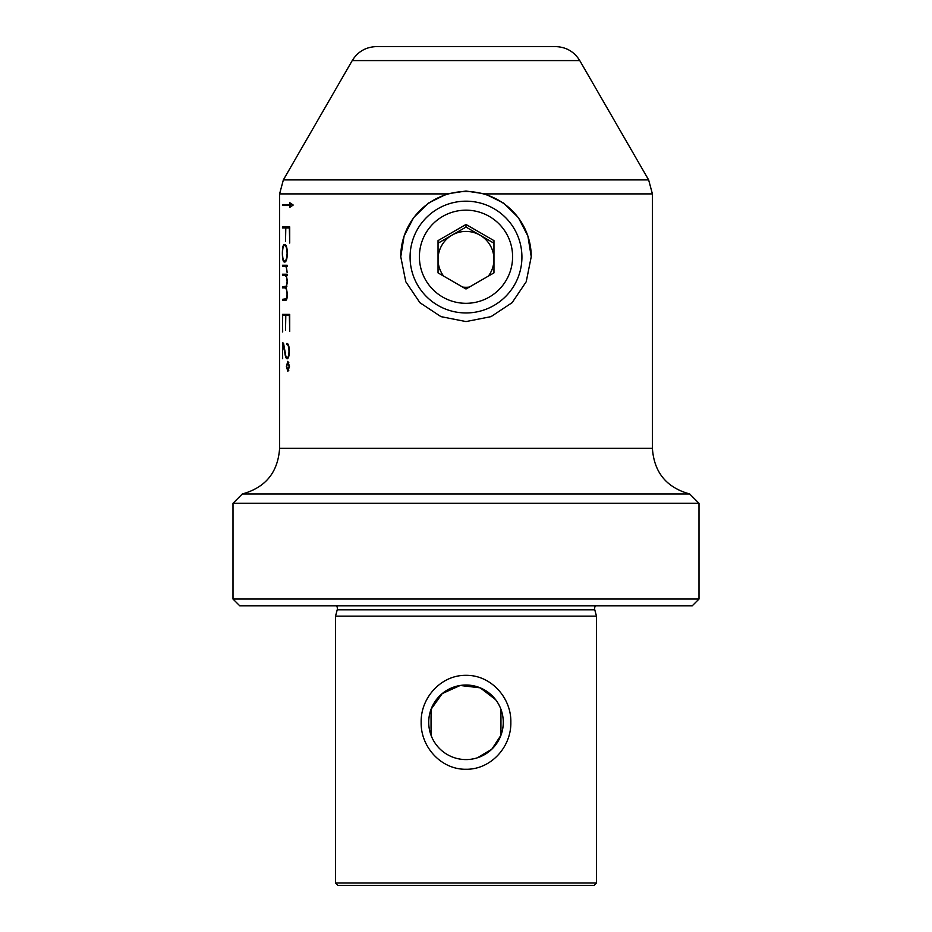 <?xml version="1.0" encoding="UTF-8"?>
<svg xmlns="http://www.w3.org/2000/svg" width="932" height="932" viewBox="0 0 932 932"><rect width="100%" height="100%" fill="white"/><g stroke="black" fill="none" stroke-linecap="round" stroke-linejoin="round"><path stroke-width="1.4" d="M488.38 276.093A27.96 27.948 -0 0 0 452.02 235.144A27.96 27.948 -0 0 0 443.62 276.093M462.68 287.091A27.96 27.948 -0 0 0 469.32 287.091M466 210.166A46.6 46.577 -0 0 0 419.4 256.743A46.6 46.577 -0 0 0 466 303.308A46.6 46.577 -0 0 0 512.6 256.743A46.6 46.577 -0 0 0 466 210.166M466 201.184A55.92 55.885 -0 0 0 410.08 257.069A55.92 55.885 -0 0 0 466 312.954A55.92 55.885 -0 0 0 521.92 257.069A55.92 55.885 -0 0 0 466 201.184M438.04 243.205L466 227.082L466 224.472L438.04 240.607L438.04 272.878L466 289.002L493.96 272.878L493.96 259.341M438.04 259.341L438.04 272.878M493.96 243.205L466 227.082M493.96 272.878L493.96 240.607L466 224.472M595.548 605.8A4.66 4.66 0 0 0 594.779 609.808L337.221 609.808A4.66 4.66 0 0 0 336.452 605.8M692.243 605.8L239.757 605.8L233 599.043L699 599.043L692.243 605.8M337.221 609.808L335.52 616.168L335.52 883L596.48 883L594.08 885.4L337.92 885.4L335.52 883M594.779 609.808L596.48 616.168L335.52 616.168M466 769.273C441.022 769.622 420.588 746.777 421.159 722.3C420.588 697.812 441.046 674.954 466 675.327C491.024 674.966 511.412 697.893 510.841 722.3C511.377 746.835 490.978 769.611 466 769.273M446.976 193.891L428.359 203.118L413.633 217.622L404.104 236.052L400.76 256.708L405.781 281.744L419.924 302.714L440.987 316.647L466 321.575L491.036 316.635L512.122 302.667L526.231 281.72L531.24 256.708L527.896 236.052L518.355 217.61L503.641 203.106L485.024 193.891L466 191.025L446.976 193.891L279.6 193.891L279.6 448.304C277.957 472.326 265.538 487.553 242.32 493.96L689.68 493.96L699 503.28L233 503.28L233 599.043M400.76 256.801A65.24 65.205 180 0 1 466 191.538A65.24 65.205 180 0 1 531.24 256.801M376.458 46.6L555.542 46.6C566.108 46.95 574.17 51.609 579.762 60.58L352.238 60.58C357.83 51.609 365.892 46.95 376.458 46.6M477.429 757.786L491.851 749.165L500.95 735.278L500.95 709.322M503.28 722.3A37.28 37.28 0 0 1 466 759.58A37.28 37.28 0 0 1 428.72 722.3A37.28 37.28 0 0 1 466 685.02A37.28 37.28 0 0 1 503.28 722.3M282.478 358.703L282.676 343.815L284.784 352.261C285.169 356.234 285.938 358.424 287.079 358.82C288.454 358.54 289.211 356.024 289.351 351.271C289.2 346.226 288.372 343.605 286.893 343.407L286.916 344.479C288.174 344.665 288.873 346.937 288.99 351.294C288.897 355.348 288.256 357.504 287.068 357.748L285.763 355.779L283.619 343.617L282.478 342.685L282.676 358.703M282.478 275.301L284.784 275.301L286.508 276.827L287.103 281.569L286.345 286.171L282.478 286.765L282.478 287.848L284.784 287.848L286.508 289.374L287.103 294.116L286.345 298.741L282.478 299.312L282.478 300.395L285.413 300.395C286.59 300.57 287.266 298.461 287.417 294.069L286.24 287.569L287.417 281.592L286.345 275.301L287.207 275.301L287.207 274.218L282.478 274.218L282.478 275.301M286.019 299.312L285.087 299.312M286.019 286.765L285.087 286.765M282.349 253.236C282.443 259.271 283.177 262.207 284.551 262.032C286.112 262.253 287.068 259.329 287.417 253.236C287.079 247.178 286.124 244.266 284.551 244.475C283.177 244.266 282.443 247.19 282.349 253.236L282.536 253.236C282.641 247.9 283.316 245.337 284.54 245.547C285.926 245.291 286.776 247.854 287.103 253.224C286.788 258.595 285.938 261.17 284.54 260.96C283.316 261.158 282.652 258.583 282.536 253.224M282.478 227.979L285.518 227.979L285.518 241.283L285.798 227.979L289.351 227.979L289.724 243.042L289.724 226.907L282.478 226.907L282.478 227.979M282.478 266.342L284.528 266.342C285.856 265.585 286.707 267.612 287.103 272.435L286.275 266.342L287.207 266.342L287.207 265.259L282.478 265.259L282.478 266.342M282.478 331.932L282.676 315.447L285.518 315.447L285.518 330.149L285.798 315.447L289.351 315.447L289.724 331.547L289.724 314.375L282.478 314.375L282.676 331.932M287.848 361.325L286.38 366.334L287.848 371.367L289.479 366.369L287.848 361.325M289.724 205.506L282.478 205.506L282.478 204.574L289.724 204.574L289.724 202.71L293.207 205.04L289.724 207.37L289.724 205.506L290.656 205.506L290.656 206.706M495.568 699.594L480.225 687.839L460.21 685.474L442.222 693.594L431.05 709.322L431.05 735.278M283.41 227.979L283.41 226.907M285.472 245.547L284.54 245.547M285.472 260.96L284.54 260.96M286.439 266.587L284.528 266.342M283.41 266.342L283.41 265.259M285.716 275.301L284.784 275.301M286.94 286.171L286.345 286.171M283.41 287.848L283.41 286.765M285.716 287.848L284.784 287.848M283.41 300.395L283.41 299.312M283.41 275.301L283.41 274.218M283.41 315.447L283.41 314.375M283.666 343.745L282.885 343.745M287.72 344.479L287.72 343.78M287.848 344.479L286.916 344.479M288 357.748L287.068 357.748M283.41 343.745L283.41 343.093M287.86 362.408L289.118 366.369L287.86 370.295L286.683 366.369L287.86 362.408L288.792 362.408M288.792 370.295L287.86 370.295M283.41 204.574L283.41 205.506M290.656 203.374L290.656 204.574L289.724 204.574M279.6 448.304L652.4 448.304C654.043 472.326 666.462 487.553 689.68 493.96M352.238 60.58L283.351 179.911L648.649 179.911L652.4 193.891L485.024 193.891M242.32 493.96L233 503.28M283.351 179.911L279.6 193.891M652.4 193.891L652.4 448.304M699 503.28L699 599.043M579.762 60.58L648.649 179.911M596.48 616.168L596.48 883"/></g></svg>
